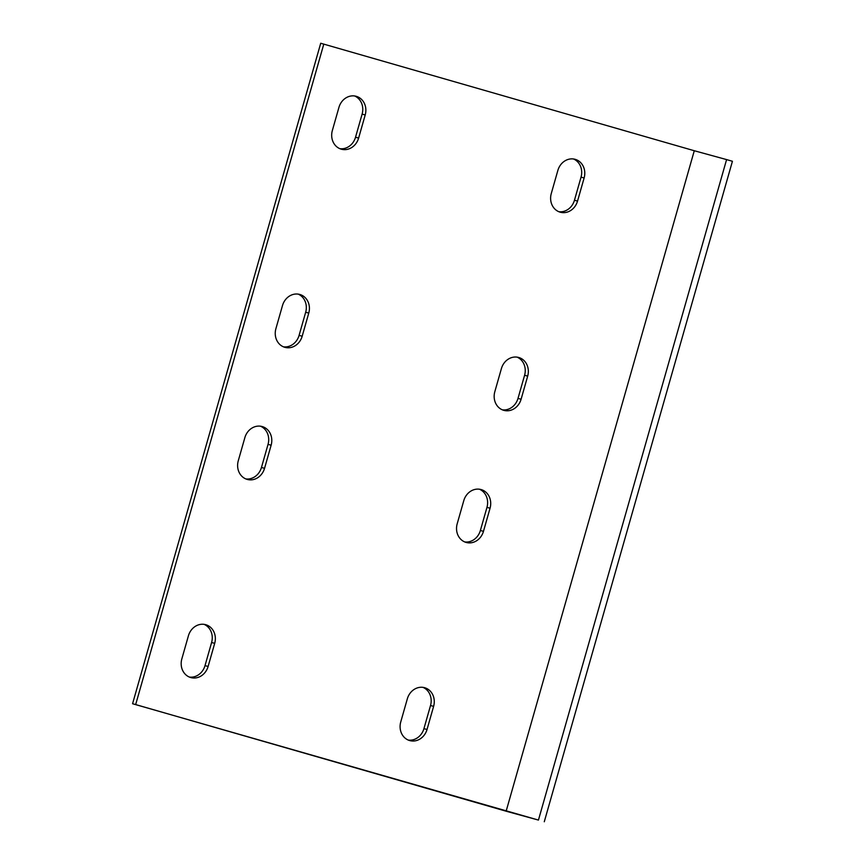 <?xml version="1.0" encoding="UTF-8"?>
<svg xmlns="http://www.w3.org/2000/svg" width="865" height="865" viewBox="0 0 865 865"><rect width="100%" height="100%" fill="white"/><g stroke="black" fill="none" stroke-linecap="round" stroke-linejoin="round"><path stroke-width="1.3" d="M509.226 812.062L506.133 811.208L694.281 150.737L726.589 159.593L538.441 820.074L509.226 812.062M323.802 44.093L135.664 704.575L132.572 703.732L320.72 43.25L694.281 150.737M506.133 811.208L135.664 704.575M407.339 698.801A15.451 13.667 -74.7 0 1 424.564 687.686A15.451 13.667 -74.7 0 1 433.614 706.37L427.029 729.487A15.451 13.667 -74.7 0 1 409.805 740.602A15.451 13.667 -74.7 0 1 400.755 721.918L407.339 698.801M463.781 500.662A15.451 13.667 -74.7 0 1 481.005 489.536A15.451 13.667 -74.7 0 1 490.055 508.22L483.47 531.337A15.451 13.667 -74.7 0 1 466.246 542.463A15.451 13.667 -74.7 0 1 457.196 523.779L463.781 500.662M188.419 635.786A15.451 13.667 -74.7 0 1 205.643 624.671A15.451 13.667 -74.7 0 1 214.693 643.355L208.108 666.472A15.451 13.667 -74.7 0 1 190.884 677.587A15.451 13.667 -74.7 0 1 181.834 658.903L188.419 635.786M244.86 437.647A15.451 13.667 -74.7 0 1 262.084 426.521A15.451 13.667 -74.7 0 1 271.134 445.205L264.549 468.322A15.451 13.667 -74.7 0 1 247.325 479.448A15.451 13.667 -74.7 0 1 238.275 460.764L244.86 437.647M577.539 201.102A15.451 13.667 -74.7 0 1 560.325 212.228A15.451 13.667 -74.7 0 1 551.275 193.544L557.86 170.427A15.451 13.667 -74.7 0 1 575.074 159.301A15.451 13.667 -74.7 0 1 584.124 177.985L577.539 201.102L574.457 200.258L581.042 177.141A15.451 13.667 105.3 0 0 573.506 158.987M521.098 399.241A15.451 13.667 -74.7 0 1 503.873 410.367A15.451 13.667 -74.7 0 1 494.823 391.683L501.408 368.566A15.451 13.667 -74.7 0 1 518.632 357.45A15.451 13.667 -74.7 0 1 527.682 376.124L521.098 399.241L518.005 398.397L524.59 375.28A15.451 13.667 105.3 0 0 517.065 357.126M358.618 138.086A15.451 13.667 -74.7 0 1 341.394 149.213A15.451 13.667 -74.7 0 1 332.344 130.529L338.929 107.411A15.451 13.667 -74.7 0 1 356.153 96.285A15.451 13.667 -74.7 0 1 365.203 114.969L358.618 138.086L355.526 137.243L362.111 114.126A15.451 13.667 105.3 0 0 354.585 95.961M302.177 336.226A15.451 13.667 -74.7 0 1 284.953 347.352A15.451 13.667 -74.7 0 1 275.903 328.668L282.487 305.55A15.451 13.667 -74.7 0 1 299.712 294.435A15.451 13.667 -74.7 0 1 308.762 313.108L302.177 336.226L299.085 335.382L305.669 312.265A15.451 13.667 105.3 0 0 298.144 294.111M132.572 703.732L538.441 820.074M408.291 740.083A15.451 13.667 105.3 0 0 423.937 728.633L430.521 705.516A15.451 13.667 105.3 0 0 422.985 687.361M464.732 541.933A15.451 13.667 105.3 0 0 480.378 530.494L486.963 507.377A15.451 13.667 105.3 0 0 479.437 489.222M189.37 677.068A15.451 13.667 105.3 0 0 205.016 665.618L211.601 642.5A15.451 13.667 105.3 0 0 204.064 624.346M245.811 478.918A15.451 13.667 105.3 0 0 261.457 467.478L268.042 444.361A15.451 13.667 105.3 0 0 260.506 426.207M558.801 211.698A15.451 13.667 105.3 0 0 574.457 200.258M502.36 409.837A15.451 13.667 105.3 0 0 518.005 398.397M339.88 148.683A15.451 13.667 105.3 0 0 355.526 137.243M283.439 346.822A15.451 13.667 105.3 0 0 299.085 335.382M726.589 159.593L732.428 161.268L544.28 821.75M430.521 705.516L433.614 706.37M423.937 728.633L427.029 729.487M486.963 507.377L490.055 508.22M480.378 530.494L483.47 531.337M211.601 642.5L214.693 643.355M205.016 665.618L208.108 666.472M268.042 444.361L271.134 445.205M261.457 467.478L264.549 468.322M581.042 177.141L584.124 177.985M524.59 375.28L527.682 376.124M362.111 114.126L365.203 114.969M305.669 312.265L308.762 313.108"/></g></svg>
